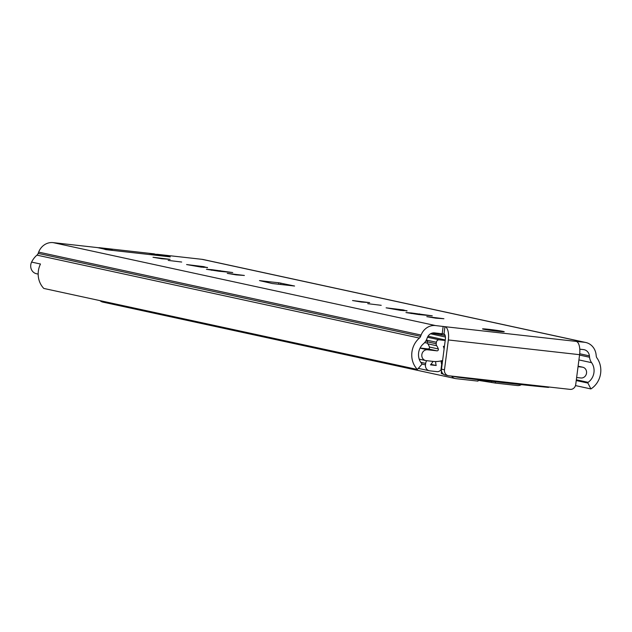 <?xml version="1.0" encoding="UTF-8"?>
<svg xmlns="http://www.w3.org/2000/svg" width="632" height="632" viewBox="0 0 632 632"><rect width="100%" height="100%" fill="white"/><g stroke="black" fill="none" stroke-linecap="round" stroke-linejoin="round"><path stroke-width="0.95" d="M162.187 255.628A14.773 13.446 -77.8 0 1 163.957 255.699L170.308 256.876L105.915 249.648L103.395 248.897A14.773 13.446 -77.8 0 1 104.628 249.103A14.773 13.446 -77.8 0 1 105.805 249.419M444.478 369.783L441.484 369.135L445.355 339.313A4.922 2.03 -83.6 0 0 443.996 333.996L434.603 332.89A7.521 6.849 102.2 0 0 427.311 337.678L426.805 338.973A11.495 10.46 -77.8 0 1 423.424 343.8A13.406 12.198 102.2 0 0 421.797 363.677A0.545 0.498 -77.8 0 1 421.789 364.427L417.381 369.467A20.793 18.921 -77.8 0 1 419.387 338.081A4.1 3.737 102.2 0 0 420.596 336.358L421.094 335.055A14.907 13.572 -77.8 0 1 435.559 325.567L444.944 326.681A12.308 5.08 96.4 0 1 448.349 339.961L444.478 369.783A5.475 4.977 -77.8 0 0 448.27 375.685A5.475 4.977 -77.8 0 0 448.728 375.764L570.072 389.375A5.475 4.977 -77.8 0 0 575.728 384.509L579.599 354.686A12.308 5.08 -83.6 0 0 576.202 341.406L584.482 342.275A14.907 13.572 -77.8 0 1 585.722 342.481L203.283 259.539A14.907 13.572 -77.8 0 0 202.043 259.333L157.858 254.372A14.773 13.446 102.2 0 0 154.311 254.491M585.722 342.481A14.907 13.572 -77.8 0 1 596.095 354.694L596.253 356.069A4.1 3.737 102.2 0 0 596.979 358.012A20.793 18.921 -77.8 0 1 590.896 388.933L587.902 383.071A0.545 0.498 -77.8 0 1 588.092 382.336A13.406 12.198 102.2 0 0 591.599 362.673A11.495 10.46 -77.8 0 1 589.545 357.238L589.395 355.863A7.521 6.849 102.2 0 0 584.158 349.701A7.521 6.849 102.2 0 0 583.534 349.599L579.789 349.18M38.173 274.098L36.459 273.727A8.208 7.465 102.2 0 1 31.6 262.09A20.793 18.921 102.2 0 1 36.948 255.138A4.1 3.737 -77.8 0 0 38.157 253.408L38.655 252.113A14.907 13.572 102.2 0 1 53.12 242.625L97.304 247.578A14.773 13.446 102.2 0 1 98.529 247.784A2.733 2.489 -77.8 0 1 99.39 247.712L153.758 253.811A2.733 2.489 -77.8 0 1 154.224 253.906M278.807 282.765L294.583 286.027L272.289 283.531L259.483 280.592A54.723 2.101 7.4 0 0 278.807 282.765L278.617 284.234M503.293 331.429A10.941 0.419 -172.6 0 1 504.241 331.729A10.941 0.419 -172.6 0 1 493.339 330.733A10.941 0.419 -172.6 0 1 482.54 328.909A10.941 0.419 -172.6 0 1 491.151 329.612A10.941 0.419 -172.6 0 1 503.293 331.429M181.684 262.035L168.191 260.4L181.684 262.035M170.119 259.349L161.903 258.772L152.991 257.264L170.119 259.349M244.387 275.457L236.171 274.88L227.259 273.372L244.387 275.457M211.72 269.667L232.75 272.566L219.035 271.254L206.427 269.295L211.72 269.667L211.641 270.291M207.47 267.447L201.15 267.115L186.582 264.555L203.702 266.633L207.438 267.731M381.215 305.311L367.721 303.676L381.215 305.311M369.649 302.625L361.433 302.049L352.522 300.54L369.649 302.625M443.917 318.733L435.701 318.157L426.798 316.648L443.917 318.733M411.25 312.943L432.28 315.842L418.566 314.531L405.957 312.571L411.25 312.943L411.171 313.567M407.008 310.723L400.68 310.391L386.113 307.831L403.24 309.909L406.969 311.007M165.868 255.913L165.813 256.371M441.484 369.135A5.475 4.977 102.2 0 0 445.276 375.037L448.27 375.685M31.6 262.09L40.472 264.018A20.793 18.921 102.2 0 0 43.806 288.445L417.381 369.467M575.483 385.591L590.896 388.933M154.603 254.443L154.437 253.953L149.026 253.345L161.2 255.423L149.191 253.377M104.699 249.206L105.473 248.463L103.063 248.763M425.842 340.948L427.406 341.288L427.335 341.825A2.733 2.489 102.2 0 0 427.801 343.816A13.406 12.198 -77.8 0 1 429.436 347.031A1.367 1.248 -77.8 0 1 428.085 348.911L420.114 348.019M445.204 340.482L439.224 339.811A2.733 2.489 102.2 0 0 436.396 342.244L436.199 343.753A2.733 2.489 102.2 0 0 436.665 345.736A13.406 12.198 -77.8 0 1 438.308 348.951A1.367 1.248 -77.8 0 1 436.957 350.831L427.509 349.773A5.475 4.977 102.2 0 0 421.884 354.386A5.475 4.977 102.2 0 0 425.644 360.54A5.475 4.977 102.2 0 0 426.094 360.619L433.252 361.417A25.991 23.653 102.2 0 0 442.613 360.438M444.106 348.943A19.426 17.68 102.2 0 0 443.348 346.328L444.43 346.447M578.051 366.663L582.285 367.145A5.475 4.977 -77.8 0 1 582.744 367.216A5.475 4.977 -77.8 0 1 586.496 373.37A5.475 4.977 -77.8 0 1 580.879 377.983L576.637 377.509M445.157 335.505L431.933 333.159M432.991 361.393A19.426 17.68 -77.8 0 1 430.495 364.862L436.191 365.501A17.649 16.061 -77.8 0 1 435.606 361.551M441.373 369.064A4.653 4.234 -77.8 0 1 437.028 371.648L429.721 370.826A5.475 4.977 -77.8 0 1 429.27 370.747A5.475 4.977 -77.8 0 1 425.478 364.846L425.668 363.384A5.475 4.977 -77.8 0 1 426.726 360.69M441.097 360.872A11.629 10.578 102.2 0 0 441.665 364.269M428.046 336.216L445.276 339.953M430.929 364.356L436.191 365.501M441.452 370.392L441.302 373.465L443.688 374.357M549.366 387.053L548.418 387.4A163.546 6.281 -172.6 0 1 457.75 377.225L451.69 376.095M441.492 369.088L441.057 368.97L441.76 363.542L442.195 363.661M442.21 363.542L441.76 363.542M495.504 381.783L495.33 383.071L478.1 380.33M451.58 376.08A7.386 6.723 102.2 0 0 455.34 378.552A7.386 6.723 102.2 0 0 455.956 378.655L477.997 381.128L478.179 379.737M495.33 383.071L517.371 385.544A7.386 6.723 -77.8 0 0 521.361 384.659M455.34 378.552L102.834 302.096A7.386 6.723 -77.8 0 1 99.975 300.627M441.436 369.973L441.27 369.27M157.858 254.372L163.957 255.699M103.395 248.897L97.304 247.578M53.12 242.625L435.559 325.567M443.996 333.996L444.944 326.681L576.202 341.406M202.043 259.333L584.482 342.275M280.648 284.455L280.837 283.049M448.349 339.961L579.599 354.686M443.151 326.42L442.203 333.743M576.345 379.793L588.092 382.336M576.242 380.543L587.902 383.071M578.92 359.924L591.599 362.673M579.552 355.073L589.545 357.238M579.71 353.762L589.395 355.863M403.137 310.675L403.24 309.909M419.577 314.641L419.672 313.891M203.607 267.399L203.702 266.633M220.039 271.365L220.141 270.615M36.948 255.138L419.387 338.081M38.157 253.408L420.596 336.358M38.655 252.113L421.094 335.055M163.04 256.055A2.733 2.489 102.2 0 0 161.863 255.565L161.2 255.423A2.733 2.489 -77.8 0 1 161.65 255.518M155.472 254.34A2.733 2.489 102.2 0 0 154.437 253.953L155.48 254.34M107.645 249.845L162.029 255.944M105.505 249.561A2.733 2.489 -77.8 0 1 106.816 249.316L107.48 249.466A2.733 2.489 102.2 0 0 106.215 249.68M100.212 248.147L100.054 247.855A2.733 2.489 102.2 0 0 99.184 247.926M112.172 249.917L99.39 247.712L104.628 249.103M427.335 341.825L436.199 343.753M427.801 343.816L436.665 345.736M429.436 347.031L438.308 348.951M428.085 348.911L436.957 350.831M420.043 348.153L427.509 349.773M578.106 366.236L582.285 367.145M443.925 335.292L445.173 335.568M426.331 340.063L436.396 342.244M427.477 337.259L439.224 339.811M430.526 333.791L445.426 337.022M420.746 362.318L425.668 363.384M421.931 364.079L425.478 364.846M424.657 342.576L427.477 343.184M441.302 373.465L441.594 371.245M457.75 377.225L457.805 376.783M548.418 387.4L548.473 386.958M441.294 369.041L441.997 363.621M441.231 333.633L441.065 334.905M441.871 333.704L441.705 334.992L441.863 333.704M491.451 382.234L491.57 381.325M441.128 361.536L442.432 361.812M294.401 286.004L272.202 283.507M161.192 255.423L163.064 256.063M99.382 247.705L153.766 253.811M105.473 249.553L106.808 249.316M425.644 360.54L419.206 359.15M578.106 366.212L582.744 367.216M418.329 368.377L429.27 370.747"/></g></svg>
